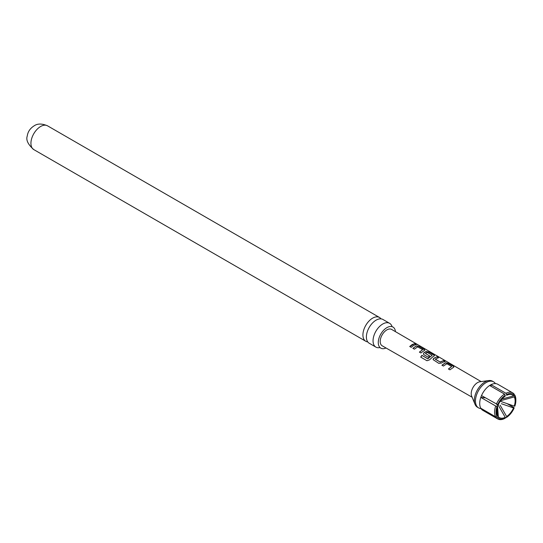 <?xml version="1.0" encoding="UTF-8"?>
<svg xmlns="http://www.w3.org/2000/svg" width="543" height="543" viewBox="0 0 543 543"><rect width="100%" height="100%" fill="white"/><g stroke="black" fill="none" stroke-linecap="round" stroke-linejoin="round"><path stroke-width="0.81" d="M417.486 344.493L416.006 344.092C415.368 343.454 415.857 343.59 417.486 344.493L417.92 344.785M481.003 408.58A15.034 8.681 -60 0 1 478.573 407.888A15.034 8.681 -60 0 1 476.272 395.84A15.034 8.681 -60 0 1 486.087 382.598A15.034 8.681 -60 0 1 493.607 381.851A15.034 8.681 -60 0 1 495.426 383.609M389.623 323.323L382.958 319.474A13.731 7.928 120 0 0 376.095 320.153A13.731 7.928 120 0 0 366.389 336.972A13.731 7.928 120 0 0 369.233 343.257L375.892 347.099A13.731 7.928 -60 0 1 373.048 340.814A13.731 7.928 -60 0 1 382.761 324.001A13.731 7.928 -60 0 1 389.623 323.323A13.731 7.928 -60 0 1 391.985 326.404M395.447 331.644A12.177 7.032 120 0 0 392.623 326.872A12.177 7.032 120 0 0 383.365 330.551A12.177 7.032 120 0 0 378.274 342.565A12.177 7.032 120 0 0 380.467 347.927A12.177 7.032 120 0 0 386.019 347.988M453.378 367.401L449.923 369.831L448.43 368.969L451.688 366.518L446.875 363.729L443.421 366.057L441.934 365.188L445.389 362.772L448.111 363.226L453.303 366.253L453.914 366.939L453.378 367.401M417.635 346.855L414.397 349.19L412.911 348.328L416.338 345.905L419.081 346.353L424.877 350.065L420.9 352.964L419.413 352.102L422.651 349.665L417.635 346.855M412.958 348.45L416.338 345.905M497.714 404.644L498.331 404.705A13.025 7.521 -60 0 1 505.221 396.125L505.221 395.311A14.03 8.097 120 0 0 497.714 404.644L481.512 395.589A15.034 8.681 -60 0 1 489.63 385.489A15.034 8.681 -60 0 1 490.343 385.048A15.034 8.681 -60 0 1 491.048 384.668A15.034 8.681 -60 0 1 492.725 383.989A15.034 8.681 -60 0 1 497.856 384.308L512.735 392.901A15.034 8.681 -60 0 1 514.051 393.987L514.146 395.161A14.03 8.097 120 0 0 506.639 394.49L506.639 395.311A13.025 7.521 -60 0 1 513.529 395.928L514.146 395.161M478.573 407.888L477.433 407.23A15.034 8.681 -60 0 1 475.023 404.325A15.034 8.681 -60 0 1 484.947 381.939A15.034 8.681 -60 0 1 488.741 380.555A15.034 8.681 -60 0 1 492.467 381.193L493.607 381.851M475.023 404.325L471.629 396.03A9.021 5.206 -60 0 1 477.589 382.598A9.021 5.206 -60 0 1 479.863 381.77L488.741 380.555M442.654 362.296L441.581 363.009L438.866 363.396L433.097 359.629L433.592 358.373L437.04 356.792L438.534 357.661L435.282 359.215L440.095 362.011L443.55 360.572L445.043 361.441L442.654 362.296M432.981 356.67L429.452 359.9L426.968 360.728L420.71 357.097L421.891 355.346L427.782 358.767L432.167 355.285L427.151 352.38L425.44 353.507L429.676 355.964L428.244 357.226L423.974 354.749L423.418 354.009L423.913 352.753L426.024 351.525L428.753 351.979L433.966 355.007L434.549 355.692L432.981 356.67M425.44 353.371L429.696 356.113M413.63 345.429L411.221 347.344L409.734 346.482L412.144 344.561L414.513 343.699L415.999 344.567L413.63 345.429M481.139 381.593L391.625 329.418A9.455 5.457 120 0 0 386.887 329.879A9.455 5.457 120 0 0 380.704 338.214A9.455 5.457 120 0 0 382.17 345.789L472.118 397.225M416.006 344.092L415.626 343.692M435.282 359.086L440.095 362.011M448.484 369.091L451.688 366.518M420.811 357.158L421.965 355.441L427.857 358.862L432.167 355.19M367.72 341.866A13.731 7.928 -60 0 1 365.765 341.255A13.731 7.928 -60 0 1 362.921 334.97A13.731 7.928 -60 0 1 372.627 318.15A13.731 7.928 -60 0 1 379.489 317.472A13.731 7.928 -60 0 1 381.003 318.863M379.74 347.608A13.731 7.928 -60 0 1 375.892 347.099M496.39 404.182A15.034 8.681 -60 0 1 504.515 394.075L489.63 385.489M497.822 404.399L505.221 417.336A13.025 7.521 -60 0 1 498.331 416.725L497.714 417.492A14.03 8.097 120 0 0 505.221 418.158L504.515 418.572A15.034 8.681 -60 0 1 497.707 418.931A15.034 8.681 -60 0 1 496.39 417.845L481.512 409.252A15.034 8.681 -60 0 1 480.799 408.248L495.684 416.841A15.034 8.681 -60 0 1 495.684 406.008L497.008 406.469A14.03 8.097 120 0 0 497.008 416.481L497.619 415.714A13.025 7.521 -60 0 1 496.716 411.642A13.025 7.521 -60 0 1 497.619 406.531L497.008 406.469M480.799 408.248A15.034 8.681 -60 0 1 479.985 406.062A15.034 8.681 -60 0 1 480.799 397.415L495.684 406.008M514.235 406.123L499.553 401.005L514.235 396.933A13.025 7.521 -60 0 1 514.235 406.123L514.852 406.178A14.03 8.097 120 0 0 515.85 400.598A14.03 8.097 120 0 0 514.852 396.166L514.757 394.992L514.099 394.612M514.757 394.992A15.034 8.681 -60 0 1 515.85 399.777L515.85 400.598M507.04 403.598L514.051 407.65L514.146 408.003L513.529 407.949A13.025 7.521 -60 0 1 506.639 416.522L506.639 417.343A14.03 8.097 120 0 0 514.146 408.003M505.221 418.158L505.221 417.336L505.927 417.75L506.639 417.343M491.048 386.304L491.048 384.668L505.927 393.261A15.034 8.681 -60 0 1 512.735 392.901M514.235 396.933L514.852 396.166M497.619 406.531L497.076 404.42M497.619 415.714L497.062 408.553M506.639 416.522L500.164 405.234M513.529 407.949L501.359 403.693M513.529 395.928L502.709 398.861M505.221 395.311L504.515 394.075M495.684 416.841L497.008 416.481M505.927 393.261L506.639 394.49M497.707 418.931L482.822 410.345A15.034 8.681 -60 0 1 481.512 409.252L481.838 408.845M497.564 406.693L498.331 416.725M497.714 417.492L496.39 417.845M419.461 352.224L422.651 349.665M485.381 397.829L480.799 397.415A15.034 8.681 -60 0 1 481.512 395.589M409.782 346.604L414.513 343.699M414.465 343.882L415.952 344.744M415.938 344.276C415.286 343.631 415.768 343.76 417.384 344.662M416.318 346.081L419.081 346.353M419.026 346.536L424.287 349.38M424.239 349.563L424.83 350.16M426.968 360.728L425.359 359.799M423.438 354.07L423.94 352.902L426.004 351.701L428.705 352.156L433.966 355.007M433.911 355.19L434.509 355.787M433.124 359.69L433.592 358.373M440.115 362.161L443.55 360.572M443.495 360.756L444.988 361.624M433.619 358.523L437.04 356.792M436.993 356.975L438.479 357.844M441.988 365.31L445.362 362.941L448.111 363.226M448.063 363.41L453.303 366.253M453.256 366.437L453.867 367.034M33.775 149.583A13.731 7.928 -60 0 1 31.67 138.58A13.731 7.928 -60 0 1 40.644 126.485A13.731 7.928 -60 0 1 47.506 125.806C41.947 123.471 37.487 123.485 34.128 125.84C30.136 128.358 27.842 131.752 27.259 136.022C25.82 139.958 27.992 144.479 33.775 149.583L365.765 341.255M392.623 326.872L392.087 326.716M380.467 347.927L380.066 347.534M379.489 317.472L47.506 125.806"/></g></svg>
